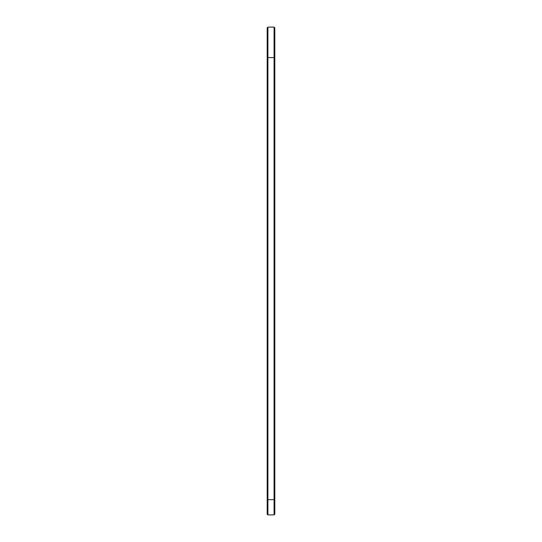 <?xml version="1.0" encoding="UTF-8"?>
<svg xmlns="http://www.w3.org/2000/svg" width="542" height="542" viewBox="0 0 542 542"><rect width="100%" height="100%" fill="white"/><g stroke="black" fill="none" stroke-linecap="round" stroke-linejoin="round"><path stroke-width="0.81" d="M267.192 56.856L267.917 57.587L274.083 57.587L274.083 499.656L267.917 499.656L267.917 27.1L267.192 27.832L267.192 514.168L267.917 514.9L267.917 499.656L267.192 499.656M267.917 27.1L274.083 27.1L274.083 57.587L274.808 56.856L274.808 499.656L274.083 499.656L274.083 514.9L267.917 514.9M274.808 499.656L274.808 514.168L274.083 514.9M274.083 27.1L274.808 27.832L274.808 56.856"/></g></svg>
